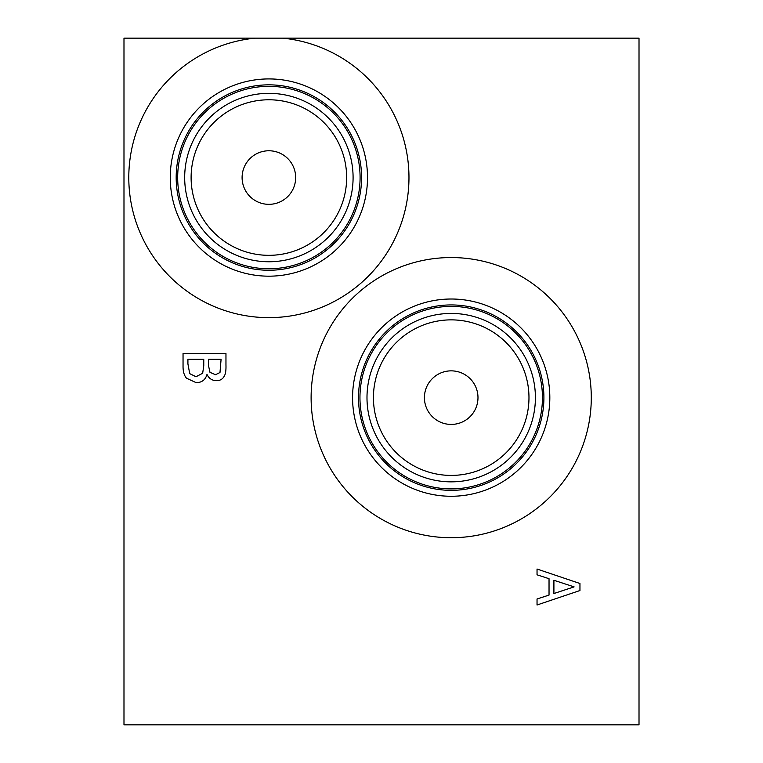 <?xml version="1.0" encoding="UTF-8"?>
<svg xmlns="http://www.w3.org/2000/svg" width="763" height="763" viewBox="0 0 763 763"><rect width="100%" height="100%" fill="white"/><g stroke="black" fill="none" stroke-linecap="round" stroke-linejoin="round"><path stroke-width="1.14" d="M255.023 38.15L123.987 38.15L123.987 724.85L639.013 724.85L639.013 38.15L282.739 38.15A140.087 140.087 0 0 1 387.823 251.561A140.087 140.087 0 0 1 149.939 251.561A140.087 140.087 0 0 1 255.023 38.15L282.739 38.15M219.982 372.525L221.089 359.278L208.537 359.278L208.537 365.744L209.968 372.315L215.49 374.719L219.982 372.525M202.662 373.26L203.769 365.744L203.769 359.278L187.917 359.278L187.917 363.903L189.72 373.641L195.986 376.741L202.662 373.26M206.907 374.652C205.381 379.879 201.823 382.559 196.225 382.683L186.525 378.229C184.112 375.415 182.948 371.295 183.044 365.887L183.044 353.574L225.962 353.574L225.962 364.943C226.144 370.37 225.571 374.128 224.227 376.216C222.577 379.249 219.935 380.737 216.291 380.67C212.124 380.537 209.062 378.534 207.116 374.652L206.907 374.652M311.113 397.637A140.087 140.087 0 0 1 451.2 257.551A140.087 140.087 0 0 1 591.287 397.637A140.087 140.087 0 0 1 451.2 537.724A140.087 140.087 0 0 1 311.113 397.637M537.038 574.806L537.038 569.036L579.956 583.504L579.956 590.524L537.038 604.992L537.038 598.984L549.036 595.083L549.036 578.707L537.038 574.806M574.11 586.881L553.909 580.271L553.909 593.519L574.11 586.881M268.881 150.769A26.781 26.781 0 0 1 292.076 190.941A26.781 26.781 0 0 1 245.686 190.941A26.781 26.781 0 0 1 268.881 150.769M268.881 99.781A77.769 77.769 0 0 1 336.235 216.434A77.769 77.769 0 0 1 201.527 216.434A77.769 77.769 0 0 1 268.881 99.781M268.881 93.344A84.207 84.207 0 0 0 195.957 219.649A84.207 84.207 0 0 0 341.805 219.658A84.207 84.207 0 0 0 268.881 93.344M360.088 177.55A91.207 91.207 0 0 1 268.881 268.757A91.207 91.207 0 0 1 177.674 177.55A91.207 91.207 0 0 1 268.881 86.343A91.207 91.207 0 0 1 360.088 177.55M170.254 177.55A98.627 98.627 0 0 1 268.881 78.923A98.627 98.627 0 0 1 367.508 177.55A98.627 98.627 0 0 1 268.881 276.177A98.627 98.627 0 0 1 170.254 177.55M176.177 177.55A92.704 92.704 0 0 1 268.881 84.846A92.704 92.704 0 0 1 361.586 177.55A92.704 92.704 0 0 1 268.881 270.255A92.704 92.704 0 0 1 176.177 177.55M451.2 370.856A26.781 26.781 0 0 1 474.395 411.028A26.781 26.781 0 0 1 428.005 411.028A26.781 26.781 0 0 1 451.2 370.856M451.2 319.869A77.769 77.769 0 0 1 518.554 436.522A77.769 77.769 0 0 1 383.846 436.522A77.769 77.769 0 0 1 451.2 319.869M451.2 313.431A84.207 84.207 0 0 0 378.276 439.746A84.207 84.207 0 0 0 524.124 439.746A84.207 84.207 0 0 0 451.2 313.431M542.445 397.637A91.245 91.245 0 0 1 451.2 488.883A91.245 91.245 0 0 1 359.955 397.637A91.245 91.245 0 0 1 451.2 306.392A91.245 91.245 0 0 1 542.445 397.637M352.573 397.637A98.627 98.627 0 0 1 451.2 299.01A98.627 98.627 0 0 1 549.827 397.637A98.627 98.627 0 0 1 451.2 496.265A98.627 98.627 0 0 1 352.573 397.637M358.496 397.637A92.704 92.704 0 0 1 451.2 304.933A92.704 92.704 0 0 1 543.905 397.637A92.704 92.704 0 0 1 451.2 490.342A92.704 92.704 0 0 1 358.496 397.637"/></g></svg>
